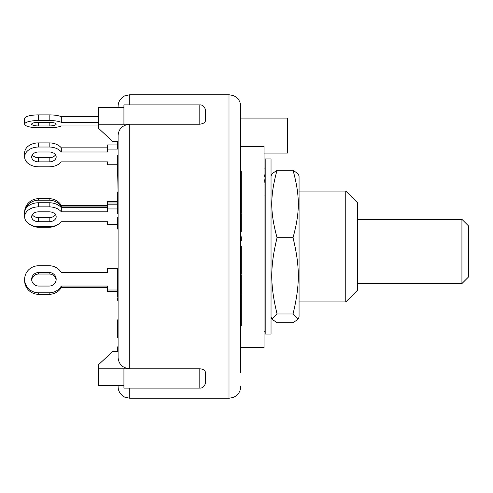 <?xml version="1.0" encoding="UTF-8"?>
<svg xmlns="http://www.w3.org/2000/svg" width="493" height="493" viewBox="0 0 493 493"><rect width="100%" height="100%" fill="white"/><g stroke="black" fill="none" stroke-linecap="round" stroke-linejoin="round"><path stroke-width="0.74" d="M357.437 219.354L461.929 219.354L461.929 283.567L357.437 283.567M461.929 283.567L468.35 277.146L468.35 225.776L461.929 219.354M265.197 178.977L264.988 177.289A12.843 12.448 180 0 0 264.032 174.362M264.032 184.992L265.197 184.992L264.988 182.157L264.032 182.157M265.197 195.049L264.032 195.049M264.032 179.23A12.843 12.448 -0 0 1 264.988 182.157M265.197 168.92L264.032 168.92M271.039 306.178L271.039 334.063L265.197 334.063L265.197 158.937L271.039 158.937L271.039 306.178M299.06 175.939L299.06 317.061L298.062 319.199L293.033 313.998C300.058 284.831 300.058 266.886 293.033 237.712C300.058 211.904 300.058 196.023 293.033 170.214L298.062 173.801L299.06 175.939M271.039 175.939L272.037 173.801L277.06 170.214C270.035 196.023 270.035 211.904 277.06 237.712C270.035 266.886 270.035 284.831 277.06 313.998L272.037 319.199L277.06 322.786L293.033 322.786L298.062 319.199M293.033 237.712L277.06 237.712M293.033 313.998L277.06 313.998M293.033 170.214L277.06 170.214M299.06 191.044L345.759 191.044L345.759 301.956L299.06 301.956M107.542 207.701L61.298 207.701A14.007 9.909 180 0 0 49.171 202.746L38.657 202.746A14.007 9.909 180 0 0 24.65 212.649L24.65 216.778A14.007 9.909 180 0 0 38.657 226.688L49.171 226.688A14.007 9.909 180 0 0 61.298 221.733L107.542 221.733L107.542 224.623L117.507 224.623M117.507 204.811L107.542 204.811L107.542 211.824L61.298 211.824A14.007 9.909 180 0 0 49.171 206.875L38.657 206.875A14.007 9.909 180 0 0 24.65 216.778M32.291 214.714A7.007 4.955 180 0 0 38.657 217.604L49.171 217.604A7.007 4.955 180 0 0 55.536 214.714M117.507 208.94L107.542 208.94M49.171 211.824A7.007 4.955 -0 0 1 56.171 216.778A7.007 4.955 -0 0 1 49.171 221.733L38.657 221.733A7.007 4.955 -0 0 1 31.657 216.778A7.007 4.955 -0 0 1 38.657 211.824L49.171 211.824M61.298 207.701L61.298 211.824M98.243 116.687L61.298 116.687L61.298 122.326A14.007 3.624 180 0 0 49.171 120.514L38.657 120.514A14.007 3.624 180 0 0 24.65 124.137A14.007 3.624 180 0 0 38.657 127.767L49.171 127.767A14.007 3.624 180 0 0 61.298 125.955L98.243 125.955M49.171 125.955L38.657 125.955A7.007 1.812 0 0 1 31.657 124.137A7.007 1.812 0 0 1 38.657 122.326L49.171 122.326A7.007 1.812 0 0 1 56.171 124.137A7.007 1.812 0 0 1 49.171 125.955L49.171 122.326M61.298 116.687A14.007 3.624 180 0 0 49.171 114.875L38.657 114.875A14.007 3.624 180 0 0 24.65 118.499L24.65 124.137M98.243 122.326L61.298 122.326M117.507 164.767L107.542 164.767L107.542 161.883L61.298 161.883A14.007 9.909 180 0 1 49.171 166.831L38.657 166.831A14.007 9.909 180 0 1 24.65 156.928L24.65 152.799A14.007 9.909 180 0 1 38.657 142.89L49.171 142.89A14.007 9.909 180 0 1 61.298 147.845L61.298 151.973A14.007 9.909 180 0 0 49.171 147.019L38.657 147.019A14.007 9.909 180 0 0 24.65 156.928M118.092 149.083L107.542 149.083L107.542 151.973L61.298 151.973M49.171 161.883L38.657 161.883A7.007 4.955 -0 0 1 31.657 156.928A7.007 4.955 -0 0 1 38.657 151.973L49.171 151.973A7.007 4.955 -0 0 1 56.171 156.928A7.007 4.955 -0 0 1 49.171 161.883L49.171 157.754A7.007 4.955 180 0 0 55.536 154.864M117.507 144.954L107.542 144.954L107.542 149.083M32.291 154.864A7.007 4.955 180 0 0 38.657 157.754L49.171 157.754M107.542 147.845L61.298 147.845M117.507 202.999L107.542 202.999L107.542 204.811M107.542 206.949L61.298 206.949A14.007 13.533 180 0 0 49.171 200.183L38.657 200.183A14.007 13.533 180 0 0 25.266 209.753M31.176 225.153A14.007 13.533 180 0 0 38.657 227.248L49.171 227.248A14.007 13.533 180 0 0 56.652 225.153M107.542 221.733L107.542 224.426M117.507 201.489L107.542 201.489L107.542 202.999M107.542 205.439L61.298 205.439L61.298 206.949M61.298 205.439A14.007 13.533 180 0 0 49.171 198.673L38.657 198.673A14.007 13.533 180 0 0 24.65 212.206L24.65 213.715M117.507 290.001L107.542 290.001L107.542 291.511L117.507 291.511M118.092 268.574L107.542 268.574L107.542 272.518L61.298 272.518A14.007 13.533 0 0 0 49.171 265.752L38.657 265.752A14.007 13.533 0 0 0 24.65 279.284A14.007 13.533 0 0 0 38.657 292.817L49.171 292.817A14.007 13.533 0 0 0 61.298 286.051L61.298 287.561A14.007 13.533 0 0 1 49.171 294.327L38.657 294.327A14.007 13.533 0 0 1 24.65 280.794L24.65 279.284M107.542 290.001L107.542 286.051L61.298 286.051M49.171 286.051L38.657 286.051A7.007 6.766 180 0 1 31.657 279.284A7.007 6.766 180 0 1 38.657 272.518L49.171 272.518A7.007 6.766 180 0 1 56.171 279.284A7.007 6.766 180 0 1 49.171 286.051M56.128 280.042A7.007 6.766 0 0 0 49.171 274.028L38.657 274.028A7.007 6.766 0 0 0 31.7 280.042M107.542 287.561L61.298 287.561M129.764 104.892L129.764 94.724L124.63 95.913L122.541 97.226C119.657 99.604 118.172 102.661 118.092 106.396L118.092 107.499M117.507 319.137L118.092 319.137L118.092 300.274L117.507 300.274L117.507 297.926L118.092 297.926M118.092 268.377L118.092 229.029L117.507 229.029L117.507 228.666L118.092 228.666M118.092 196.109L117.507 196.109L117.507 191.98L118.092 191.98L117.507 166.166L118.092 166.166L118.092 166.998L117.507 166.998M118.092 385.501L118.092 386.604C118.172 390.339 119.657 393.396 122.541 395.774L124.63 397.087L129.764 398.276L129.764 388.108M199.819 124.211L199.819 104.892C202.857 104.769 204.805 106.716 205.655 110.728L205.655 119.602C205.692 122.147 203.745 123.681 199.819 124.211L129.764 124.211C122.584 124.969 118.696 128.722 118.092 135.47L118.092 357.53C118.696 364.278 122.584 368.031 129.764 368.789L98.243 368.789L98.243 385.501L123.928 385.501M118.092 348.046L118.092 351.287L112.835 351.287L98.243 365.011L98.243 368.789M117.507 320.925L117.507 320.308L118.092 320.308L118.092 325.928L117.507 325.928L117.507 333.533M118.092 332.596L117.507 332.596M117.507 320.308L117.507 325.928M118.092 269.369L117.507 269.369L117.507 283.407M118.092 273.11L117.507 273.11M118.092 279.993L117.507 279.993M118.092 271.353L117.507 271.353M118.092 270.275L117.507 270.275M118.092 283.95L117.507 283.95L117.507 297.119M118.092 284.227L117.507 284.227M118.092 296.077L117.507 296.077M118.092 346.906L117.507 346.906L117.507 351.287M118.092 168.113L117.507 168.113M118.092 203.621L117.507 203.621L117.507 213.937L118.092 213.937M118.092 206.783L117.507 206.783M118.092 208.169L117.507 208.169M118.092 155.733L117.507 155.733L117.507 166.166M118.092 156.719L117.507 156.719M117.507 141.67L117.507 148.504L118.092 148.504M118.092 143.66L117.507 143.66M118.092 146.335L117.507 146.335M118.092 334.371L117.507 334.371L117.507 337.446L118.092 337.446M117.507 217.487L117.507 228.666M118.092 221.246L117.507 221.246M117.507 196.109L117.507 203.621M118.092 198.42L117.507 198.42M240.683 313.067L241.268 313.067L241.268 294.518L240.683 294.518M240.683 311.724L241.268 311.724M241.268 307.601L240.683 307.601L240.683 308.945L241.268 308.945M240.683 325.503L241.268 325.503L241.268 313.067M240.683 182.601L241.268 182.601L241.268 171.151L240.683 171.151M240.683 177.93L241.268 177.93M240.683 173.493L241.268 173.493M240.683 194.624L241.268 194.624L241.268 182.601M240.683 184.943L241.268 184.943M240.683 231.414L241.268 231.414L241.268 214.498L240.683 214.498M240.683 230.97L241.268 230.97M240.683 295.59L241.268 295.59M240.683 302.708L241.268 302.708M240.683 236.788L241.268 236.788L241.268 240.855L240.683 240.855M240.683 239.524L241.268 239.524M240.683 213.272L241.268 213.272L241.268 194.661M240.683 212.508L241.268 212.508M240.683 199.924L241.268 199.924M241.268 293.489L241.268 275.488L240.683 275.488M240.683 279.137L241.268 279.137M240.683 275.716L241.268 275.716M240.683 271.427L241.268 271.427L241.268 246.062L240.683 246.062M240.683 265.246L241.268 265.246M240.683 264.556L241.268 264.556M240.683 261.925L241.268 261.925M240.683 258.387L241.268 258.387M240.683 254.283L241.268 254.283M240.683 251.307L241.268 251.307M240.683 250.746L241.268 250.746M240.683 248.879L241.268 248.879M240.683 274.237L241.268 274.237L241.268 271.427M205.655 382.063L205.655 373.398C205.482 370.607 203.535 369.066 199.819 368.789L199.819 388.108C202.857 388.231 204.805 386.284 205.655 382.272M118.092 141.713L112.835 141.713L98.243 127.989L98.243 107.499L123.928 107.499M199.819 388.108L123.928 388.108L123.928 368.789L129.764 368.789L129.764 124.211L98.243 124.211M129.764 124.211L123.928 124.211L123.928 104.892L199.819 104.892M129.764 368.789L199.819 368.789M240.683 335.499L240.683 351.657M240.683 141.343L240.683 157.501M240.683 372.381L240.683 130.269M240.683 120.637L240.683 106.396L240.683 118.073L287.382 118.073L287.382 153.095L264.032 153.095M240.683 135.587L240.683 118.073M240.683 347.491L264.032 347.491L264.032 146.446L240.683 146.446M345.759 301.956L357.437 290.285L357.437 202.715L345.759 191.044M49.171 221.733L49.171 217.604M38.657 221.733L38.657 217.604M49.171 206.875L49.171 202.746M38.657 206.875L38.657 202.746M38.657 125.955L38.657 122.326M49.171 120.514L49.171 114.875M38.657 120.514L38.657 114.875M38.657 161.883L38.657 157.754M49.171 147.019L49.171 142.89M38.657 147.019L38.657 142.89M49.171 200.183L49.171 198.673M38.657 200.183L38.657 198.673M49.171 292.817L49.171 294.327M49.171 272.518L49.171 274.028M38.657 272.518L38.657 274.028M38.657 292.817L38.657 294.327M118.092 201.076L117.507 201.076M240.683 288.473L241.268 288.473M240.683 266.707L241.268 266.707M129.764 94.724L229.005 94.724L229.005 398.276L233.472 397.389L235.722 396.156C238.926 393.778 240.578 390.592 240.683 386.604M265.197 331.727L264.032 331.727M271.039 317.061L272.037 319.199M117.507 325.152L118.092 325.152M117.507 272.9L118.092 272.9M117.507 271.304L118.092 271.304M117.507 217.123L118.092 217.123M241.268 293.711L240.683 293.711M129.764 398.276L229.005 398.276M229.005 94.724L233.472 95.611L235.722 96.844C238.926 99.222 240.578 102.408 240.683 106.396"/></g></svg>
